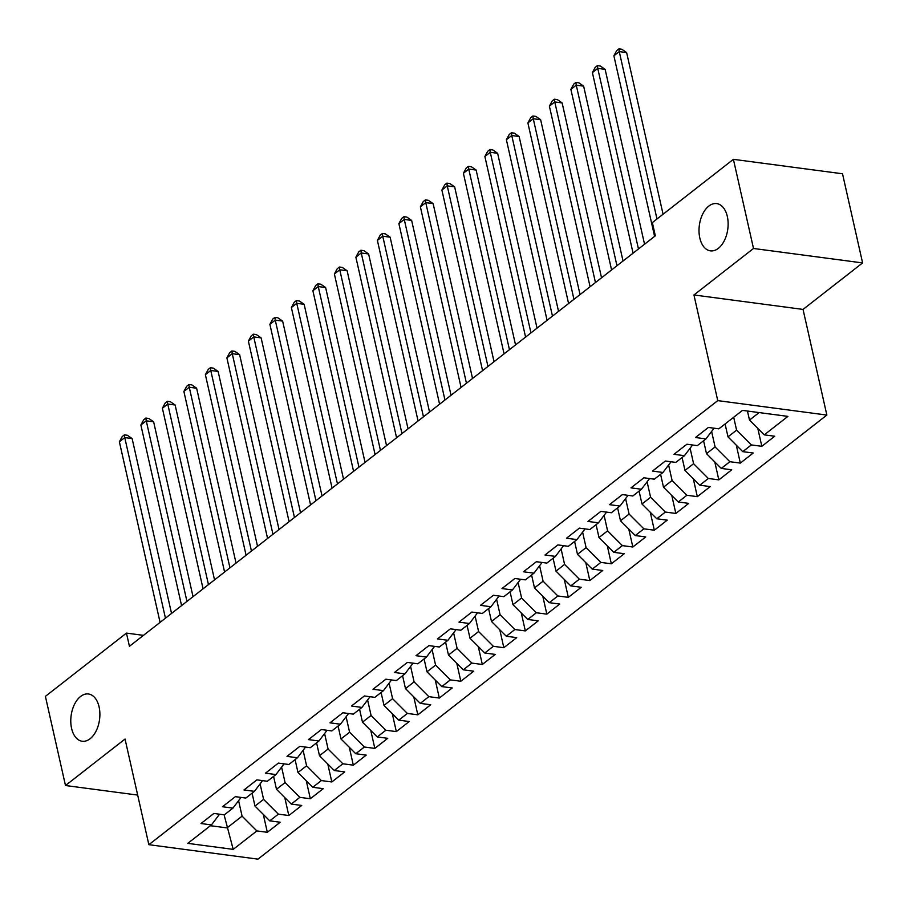 <?xml version="1.0" encoding="UTF-8"?>
<svg xmlns="http://www.w3.org/2000/svg" width="908" height="908" viewBox="0 0 908 908"><rect width="100%" height="100%" fill="white"/><g stroke="black" fill="none" stroke-linecap="round" stroke-linejoin="round"><path stroke-width="1.36" d="M699.807 237.975A23.835 14.346 97.5 0 1 702.69 214.038A23.835 14.346 97.5 0 1 716.696 203.596A23.835 14.346 97.5 0 1 727.331 216.49A23.835 14.346 97.5 0 1 724.448 240.416A23.835 14.346 97.5 0 1 710.442 250.858A23.835 14.346 97.5 0 1 699.807 237.975M71.573 728.352A23.835 14.346 97.5 0 1 74.456 704.426A23.835 14.346 97.5 0 1 88.462 693.984A23.835 14.346 97.5 0 1 99.085 706.878A23.835 14.346 97.5 0 1 96.214 730.804A23.835 14.346 97.5 0 1 82.197 741.246A23.835 14.346 97.5 0 1 71.573 728.352M862.6 262.923L753.504 248.474L693.939 294.964L803.047 309.412L862.6 262.923L842.51 173.78L733.403 159.331L652.353 222.596L655.326 235.808L129.435 646.303L126.45 633.103L45.4 696.368L65.49 785.522L137.675 795.079M803.047 309.412L826.859 415.07L257.963 859.138L148.855 844.69L717.751 400.621L826.859 415.07M224.083 814.805L233.208 849.377L256.862 830.922L267.327 832.307L280.231 822.239L269.755 820.855L278.359 814.135L288.823 815.52L301.728 805.453L291.264 804.068L299.856 797.349L310.332 798.745L323.225 788.666L312.761 787.281L321.364 780.574L331.829 781.958L344.722 771.891L334.257 770.506L342.861 763.787L353.326 765.172L366.23 755.104L355.754 753.719L364.358 747.012L374.822 748.396L387.727 738.329L377.263 736.933L385.855 730.225L396.331 731.61L409.224 721.542L398.76 720.158L407.363 713.438L417.828 714.823L430.733 704.756L420.256 703.371L428.86 696.663L439.324 698.048L452.229 687.98L441.765 686.584L450.357 679.876L460.833 681.261L473.726 671.194L463.262 669.809L471.865 663.09L482.33 664.486L495.223 654.407L484.759 653.022L493.362 646.314L503.826 647.699L516.731 637.632L506.267 636.247L514.859 629.528L525.323 630.912L538.228 620.845L527.764 619.46L536.367 612.752L546.832 614.137L559.725 604.058L549.261 602.674L557.864 595.966L568.329 597.35L581.234 587.283L570.757 585.898L579.361 579.179L589.825 580.564L602.73 570.496L592.266 569.112L600.858 562.404L611.334 563.789L624.227 553.721L613.763 552.325L622.366 545.617L632.831 547.002L645.736 536.934L635.26 535.55L643.863 528.831L654.327 530.215L667.232 520.148L656.768 518.763L665.36 512.055L675.836 513.44L688.729 503.373L678.265 501.988L686.868 495.269L697.333 496.653L710.226 486.586L699.762 485.201L708.365 478.482L718.83 479.878L731.735 469.799L721.258 468.414L729.862 461.707L740.326 463.091L753.231 453.024L742.767 451.639L751.359 444.92L761.835 446.305L774.728 436.237L764.264 434.853L749.497 420.086L759.111 412.572M233.208 849.377L187.797 843.362L211.451 824.907L219.554 814.204M764.264 434.853L787.917 416.386L742.506 410.382L718.852 428.837L708.388 427.452L695.483 437.52L705.959 438.904L697.355 445.624L686.891 444.239L673.986 454.306L684.45 455.691L675.858 462.399L665.382 461.014L652.489 471.082L662.954 472.478L654.35 479.186L643.885 477.801L630.981 487.868L641.457 489.253L632.853 495.972L622.389 494.588L609.484 504.655L619.948 506.04L611.356 512.748L600.88 511.363L587.987 521.43L598.451 522.826L589.848 529.534L579.383 528.15L566.49 538.217L576.955 539.602L568.351 546.321L557.887 544.925L544.982 555.004L555.458 556.388L546.854 563.096L536.39 561.712L523.485 571.779L533.949 573.164L525.357 579.883L514.881 578.498L501.988 588.566L512.452 589.95L503.849 596.67L493.385 595.273L480.48 605.352L490.956 606.737L482.352 613.445L471.888 612.06L458.983 622.128L469.447 623.512L460.855 630.231L450.379 628.847L437.486 638.914L447.95 640.299L439.347 647.007L428.882 645.622L415.989 655.69L426.454 657.086L417.85 663.793L407.386 662.409L394.481 672.476L404.945 673.861L396.353 680.58L385.877 679.195L372.984 689.263L383.448 690.648L374.845 697.355L364.38 695.971L351.487 706.038L361.951 707.423L353.348 714.142L342.884 712.757L329.979 722.825L340.455 724.209L331.851 730.929L321.387 729.533L308.482 739.611L318.946 740.996L310.354 747.704L299.878 746.319L286.985 756.387L297.449 757.771L288.846 764.491L278.381 763.106L265.476 773.173L275.953 774.558L267.349 781.266L256.885 779.881L243.98 789.96L254.444 791.345L245.852 798.053L235.376 796.668L222.483 806.735L232.947 808.12L224.344 814.839L213.879 813.455L200.986 823.522L211.451 824.907M733.687 417.26L736.592 430.154L727.989 436.861L725.083 423.979M751.359 444.92L736.592 430.154M742.767 451.639L727.989 436.861M711.6 431.448L715.095 446.94L706.492 453.648L703.587 440.755M729.862 461.707L715.095 446.94M721.258 468.414L706.492 453.648M705.959 438.904L714.063 428.201M690.103 448.234L693.587 463.716L684.995 470.435L682.09 457.541M708.365 478.482L693.587 463.716M699.762 485.201L684.995 470.435M684.45 455.691L692.566 444.988M668.606 465.01L672.09 480.502L663.487 487.21L660.581 474.316M686.868 495.269L672.09 480.502M678.265 501.988L663.487 487.21M662.954 472.478L671.057 461.763M647.098 481.796L650.593 497.278L641.99 503.997L639.084 491.103M665.36 512.055L650.593 497.278M656.768 518.763L641.99 503.997M641.457 489.253L649.56 478.55M625.601 498.583L629.096 514.064L620.493 520.783L617.588 507.89M643.863 528.831L629.096 514.064M635.26 535.55L620.493 520.783M619.948 506.04L628.064 495.337M604.104 515.358L607.588 530.851L598.996 537.559L596.091 524.665M622.366 545.617L607.588 530.851M613.763 552.325L598.996 537.559M598.451 522.826L606.555 512.112M582.607 532.145L586.091 547.626L577.488 554.345L574.582 541.452M600.858 562.404L586.091 547.626M592.266 569.112L577.488 554.345M576.955 539.602L585.058 528.899M561.099 548.931L564.594 564.413L555.991 571.121L553.086 558.238M579.361 579.179L564.594 564.413M570.757 585.898L555.991 571.121M555.458 556.388L563.562 545.685M539.602 565.707L543.086 581.199L534.494 587.907L531.589 575.014M557.864 595.966L543.086 581.199M549.261 602.674L534.494 587.907M533.949 573.164L542.053 562.461M518.105 582.493L521.589 597.975L512.986 604.694L510.08 591.8M536.367 612.752L521.589 597.975M527.764 619.46L512.986 604.694M512.452 589.95L520.556 579.247M496.597 599.269L500.092 614.761L491.489 621.469L488.583 608.576M514.859 629.528L500.092 614.761M506.267 636.247L491.489 621.469M490.956 606.737L499.06 596.034M475.1 616.055L478.595 631.548L469.992 638.256L467.087 625.362M493.362 646.314L478.595 631.548M484.759 653.022L469.992 638.256M469.447 623.512L477.563 612.809M453.603 632.842L457.087 648.323L448.484 655.043L445.59 642.149M471.865 663.09L457.087 648.323M463.262 669.809L448.484 655.043M447.95 640.299L456.054 629.596M432.094 649.617L435.59 665.11L426.987 671.818L424.081 658.924M450.357 679.876L435.59 665.11M441.765 686.584L426.987 671.818M426.454 657.086L434.557 646.371M410.598 666.404L414.093 681.885L405.49 688.605L402.584 675.711M428.86 696.663L414.093 681.885M420.256 703.371L405.49 688.605M404.945 673.861L413.061 663.158M389.101 683.191L392.585 698.672L383.993 705.391L381.088 692.498M407.363 713.438L392.585 698.672M398.76 720.158L383.993 705.391M383.448 690.648L391.552 679.944M367.604 699.966L371.088 715.459L362.485 722.166L359.579 709.273M385.855 730.225L371.088 715.459M377.263 736.933L362.485 722.166M361.951 707.423L370.055 696.72M346.096 716.753L349.591 732.234L340.988 738.953L338.082 726.06M364.358 747.012L349.591 732.234M355.754 753.719L340.988 738.953M340.455 724.209L348.559 713.506M324.599 733.539L328.083 749.021L319.491 755.728L316.586 742.846M342.861 763.787L328.083 749.021M334.257 770.506L319.491 755.728M318.946 740.996L327.05 730.293M303.102 750.314L306.586 765.807L297.983 772.515L295.077 759.621M321.364 780.574L306.586 765.807M312.761 787.281L297.983 772.515M297.449 757.771L305.553 747.068M281.594 767.101L285.089 782.582L276.486 789.302L273.58 776.408M299.856 797.349L285.089 782.582M291.264 804.068L276.486 789.302M275.953 774.558L284.056 763.855M260.097 783.876L263.592 799.369L254.989 806.077L252.083 793.183M278.359 814.135L263.592 799.369M269.755 820.855L254.989 806.077M254.444 791.345L262.56 780.642M238.6 800.663L242.084 816.156L227.034 827.903L210.429 825.701M256.862 830.922L242.084 816.156M232.947 808.12L241.051 797.417M753.504 248.474L733.403 159.331M148.855 844.69L125.043 739.033L65.49 785.522M693.939 294.964L717.751 400.621M143.464 635.35L126.45 633.103M747.454 411.029L749.497 420.086M267.327 832.307L263.286 814.374M288.823 815.52L284.783 797.599M310.332 798.745L306.291 780.812M331.829 781.958L327.788 764.025M353.326 765.172L349.285 747.25M374.822 748.396L370.782 730.463M396.331 731.61L392.29 713.688M417.828 714.823L413.787 696.901M439.324 698.048L435.284 680.115M460.833 681.261L456.792 663.339M482.33 664.486L478.289 646.553M503.826 647.699L499.786 629.766M525.323 630.912L521.294 612.991M546.832 614.137L542.791 596.204M568.329 597.35L564.288 579.429M589.825 580.564L585.785 562.642M611.334 563.789L607.293 545.856M632.831 547.002L628.79 529.08M654.327 530.215L650.287 512.294M675.836 513.44L671.795 495.507M697.333 496.653L693.292 478.732M718.83 479.878L714.789 461.945M740.326 463.091L736.297 445.158M761.835 446.305L757.794 428.383M171.533 613.445L132.125 438.575L124.759 437.599L165.449 618.189M119.379 441.799L122.24 436.544L124.385 434.864L124.759 437.599L119.379 441.799L160.08 622.389M124.385 434.864L127.336 435.25L132.125 438.575M193.029 596.658L153.622 421.8L146.256 420.824L186.957 601.402M140.876 425.012L143.736 419.757L145.893 418.077L146.256 420.824L140.876 425.012L181.577 605.602M145.893 418.077L148.833 418.474L153.622 421.8M214.538 579.871L175.131 405.013L167.753 404.037L208.454 584.627M162.384 408.237L165.233 402.97L167.39 401.302L167.753 404.037L162.384 408.237L203.074 588.815M167.39 401.302L170.341 401.688L175.131 405.013M236.035 563.096L196.627 388.227L189.261 387.251L229.951 567.841M183.881 391.45L186.742 386.195L188.887 384.515L189.261 387.251L183.881 391.45L224.582 572.04M188.887 384.515L191.838 384.901L196.627 388.227M257.531 546.31L218.124 371.451L210.758 370.475L251.448 551.054M205.378 374.664L208.238 369.408L210.384 367.729L210.758 370.475L205.378 374.664L246.079 555.253M210.384 367.729L213.335 368.126L218.124 371.451M279.04 529.534L239.633 354.665L232.255 353.689L272.956 534.279M226.887 357.888L229.735 352.633L231.892 350.953L232.255 353.689L226.887 357.888L267.576 538.467M231.892 350.953L234.843 351.339L239.633 354.665M300.537 512.748L261.129 337.889L253.752 336.913L294.453 517.492M248.383 341.102L251.244 335.846L253.389 334.167L253.752 336.913L248.383 341.102L289.084 521.691M253.389 334.167L256.34 334.553L261.129 337.889M322.034 495.961L282.626 321.103L275.26 320.127L315.95 500.717M269.88 324.326L272.74 319.06L274.886 317.38L275.26 320.127L269.88 324.326L310.581 504.905M274.886 317.38L277.837 317.777L282.626 321.103M343.542 479.186L304.135 304.316L296.757 303.34L337.458 483.93M291.377 307.54L294.237 302.285L296.394 300.605L296.757 303.34L291.377 307.54L332.078 488.129M296.394 300.605L299.334 300.991L304.135 304.316M365.039 462.399L325.631 287.541L318.254 286.565L358.955 467.143M312.885 290.753L315.734 285.498L317.891 283.818L318.254 286.565L312.885 290.753L353.575 471.343M317.891 283.818L320.842 284.215L325.631 287.541M386.536 445.612L347.128 270.754L339.762 269.778L380.452 450.368M334.382 273.978L337.243 268.711L339.388 267.031L339.762 269.778L334.382 273.978L375.083 454.556M339.388 267.031L342.339 267.429L347.128 270.754M408.033 428.837L368.625 253.968L361.259 252.992L401.96 433.581M355.879 257.191L358.739 251.936L360.885 250.256L361.259 252.992L355.879 257.191L396.58 437.781M360.885 250.256L363.836 250.642L368.625 253.968M429.541 412.05L390.134 237.192L382.756 236.216L423.457 416.795M377.387 240.404L380.236 235.149L382.393 233.469L382.756 236.216L377.387 240.404L418.077 420.994M382.393 233.469L385.344 233.867L390.134 237.192M451.038 395.264L411.63 220.406L404.264 219.43L444.954 400.019M398.884 223.629L401.745 218.363L403.89 216.694L404.264 219.43L398.884 223.629L439.586 404.208M403.89 216.694L406.841 217.08L411.63 220.406M472.535 378.488L433.127 203.619L425.761 202.643L466.451 383.233M420.381 206.842L423.241 201.587L425.387 199.908L425.761 202.643L420.381 206.842L461.082 387.432M425.387 199.908L428.338 200.293L433.127 203.619M494.043 361.702L454.636 186.844L447.258 185.868L487.959 366.446M441.89 190.056L444.738 184.801L446.895 183.121L447.258 185.868L441.89 190.056L482.579 370.646M446.895 183.121L449.835 183.518L454.636 186.844M515.54 344.926L476.132 170.057L468.755 169.081L509.456 349.671M463.386 173.28L466.247 168.025L468.392 166.346L468.755 169.081L463.386 173.28L504.076 353.87M468.392 166.346L471.343 166.732L476.132 170.057M537.037 328.14L497.629 153.282L490.263 152.306L530.953 332.884M484.883 156.494L487.744 151.239L489.889 149.559L490.263 152.306L484.883 156.494L525.584 337.084M489.889 149.559L492.84 149.945L497.629 153.282M558.534 311.353L519.126 136.495L511.76 135.519L552.461 316.109M506.38 139.719L509.24 134.452L511.397 132.772L511.76 135.519L506.38 139.719L547.081 320.297M511.397 132.772L514.337 133.17L519.126 136.495M580.042 294.578L540.635 119.708L533.257 118.732L573.958 299.322M527.889 122.932L530.737 117.677L532.894 115.997L533.257 118.732L527.889 122.932L568.578 303.522M532.894 115.997L535.845 116.383L540.635 119.708M601.539 277.791L562.131 102.933L554.765 101.957L595.455 282.536M549.385 106.145L552.246 100.89L554.391 99.21L554.765 101.957L549.385 106.145L590.087 286.735M554.391 99.21L557.342 99.608L562.131 102.933M623.036 261.005L583.628 86.147L576.262 85.17L616.963 265.76M570.882 89.37L573.742 84.103L575.888 82.435L576.262 85.17L570.882 89.37L611.583 269.948M575.888 82.435L578.839 82.821L583.628 86.147M644.544 244.229L605.137 69.36L597.759 68.384L638.46 248.974M592.391 72.583L595.239 67.328L597.396 65.648L597.759 68.384L592.391 72.583L633.08 253.173M597.396 65.648L600.347 66.034L605.137 69.36M663.067 214.243L626.634 52.585L619.256 51.608L656.983 218.987M613.887 55.797L616.748 50.542L618.893 48.862L619.256 51.608L613.887 55.797L654.589 236.386M618.893 48.862L621.844 49.259L626.634 52.585"/></g></svg>
